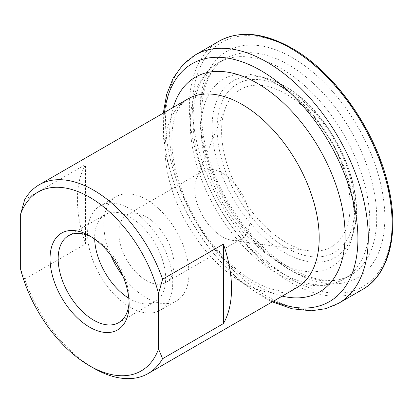 <?xml version="1.0" encoding="UTF-8"?>
<svg xmlns="http://www.w3.org/2000/svg" width="413" height="413" viewBox="0 0 413 413"><rect width="100%" height="100%" fill="white"/><g stroke="black" fill="none" stroke-linecap="round" stroke-linejoin="round"><path stroke-width="0.31" stroke-dasharray="2.06 1.55" d="M285.873 242.405A90.901 52.482 60 0 1 225.828 107.029A90.901 52.482 60 0 1 285.873 93.963A90.901 52.482 60 0 1 349.088 191.214A90.901 52.482 60 0 1 308.81 250.763A90.901 52.482 60 0 1 285.873 242.405M222.308 236.726A38.998 22.519 60 0 1 196.547 178.648A38.998 22.519 60 0 1 202.809 171.111A38.998 22.519 60 0 1 222.308 173.042A38.998 22.519 60 0 1 247.785 207.409A38.998 22.519 60 0 1 241.806 238.662A38.998 22.519 60 0 1 232.147 240.314A38.998 22.519 60 0 1 222.308 236.726M129.078 301.898A50.185 28.972 -120 0 0 129.135 299.652A50.185 28.972 -120 0 0 93.648 238.193L89.595 235.849L93.648 238.193A50.185 28.972 -120 0 0 91.676 237.114M110.792 255.203A60.221 34.769 60 0 1 116.259 196.573A60.221 34.769 60 0 1 146.367 199.556A60.221 34.769 60 0 1 185.711 252.622A60.221 34.769 60 0 1 176.48 300.881A60.221 34.769 60 0 1 146.367 297.897A60.221 34.769 60 0 1 122.971 276.302M130.147 307.262A60.221 34.769 60 0 1 90.808 254.196A60.221 34.769 60 0 1 100.039 205.942A60.221 34.769 60 0 1 130.147 208.921A60.221 34.769 60 0 1 169.49 261.992A60.221 34.769 60 0 1 160.254 310.246A60.221 34.769 60 0 1 130.147 307.262M94.685 239.173A50.185 28.972 60 0 1 105.057 214.631A50.185 28.972 60 0 1 130.147 217.119A50.185 28.972 60 0 1 162.929 261.341A50.185 28.972 60 0 1 155.236 301.552A50.185 28.972 60 0 1 130.147 299.069A50.185 28.972 60 0 1 128.804 298.263M146.367 280.572A38.998 22.519 60 0 1 120.89 246.205A38.998 22.519 60 0 1 126.868 214.951A38.998 22.519 60 0 1 146.367 216.882A38.998 22.519 60 0 1 171.844 251.249A38.998 22.519 60 0 1 165.866 282.502A38.998 22.519 60 0 1 146.367 280.572M93.648 368.138A108.97 62.915 60 0 1 24.708 279.095L85.537 243.975A108.97 62.915 60 0 1 85.537 164.508L24.708 199.629M85.537 243.975L85.537 164.508M24.708 279.095L20.65 269.405M284.144 85.945A101.944 58.858 60 0 1 353.667 231.316A101.944 58.858 60 0 1 284.144 252.42A101.944 58.858 60 0 1 212.705 139.031A101.944 58.858 60 0 1 265.1 77.907A101.944 58.858 60 0 1 284.144 85.945M285.873 88.78A97.246 56.147 60 0 1 354.638 207.884A97.246 56.147 60 0 1 285.873 247.588A97.246 56.147 60 0 1 217.114 128.484A97.246 56.147 60 0 1 285.873 88.78M277.691 84.453A108.335 62.549 60 0 1 351.577 238.936A108.335 62.549 60 0 1 277.691 261.362A108.335 62.549 60 0 1 201.771 140.869A108.335 62.549 60 0 1 257.449 75.909A108.335 62.549 60 0 1 277.691 84.453M281.413 272.843A125.031 72.187 60 0 1 199.737 162.67A125.031 72.187 60 0 1 218.9 62.482A125.031 72.187 60 0 1 281.413 68.672A125.031 72.187 60 0 1 363.094 178.85A125.031 72.187 60 0 1 343.931 279.038A125.031 72.187 60 0 1 281.413 272.843M288.31 268.863A125.031 72.187 60 0 1 206.629 158.69A125.031 72.187 60 0 1 225.797 58.501A125.031 72.187 60 0 1 288.31 64.691A125.031 72.187 60 0 1 369.986 174.869A125.031 72.187 60 0 1 350.823 275.058A125.031 72.187 60 0 1 288.31 268.863M292.363 57.67A130.766 75.496 60 0 1 384.828 217.821A130.766 75.496 60 0 1 292.363 271.207A130.766 75.496 60 0 1 199.902 111.056A130.766 75.496 60 0 1 292.363 57.67M282.213 296.126A124.065 71.63 60 0 1 257.382 285.935A124.065 71.63 60 0 1 173.243 107.385M273.483 301.165A137.343 79.296 60 0 1 260.799 294.799A137.343 79.296 60 0 1 164.513 112.424M338.588 303.312A143.383 82.781 60 0 1 266.896 296.214A143.383 82.781 60 0 1 173.228 169.862A143.383 82.781 60 0 1 195.21 54.97M362.433 289.544A143.383 82.781 60 0 1 290.742 282.446A143.383 82.781 60 0 1 197.073 156.093A143.383 82.781 60 0 1 219.05 41.202M292.363 49.24A141.086 81.459 60 0 1 392.128 222.034A141.086 81.459 60 0 1 292.363 279.637A141.086 81.459 60 0 1 192.603 106.838A141.086 81.459 60 0 1 292.363 49.24M296.622 287.804A108.97 62.915 60 0 1 242.137 282.409A108.97 62.915 60 0 1 170.951 186.382A108.97 62.915 60 0 1 187.657 99.063L181.121 104.804L178.426 108.841C175.618 113.621 173.636 120.126 172.484 128.36C170.254 145.903 173.383 166.47 181.88 190.073C195.757 228.41 225.751 265.724 253.608 281.274C268.29 289.162 279.885 292.265 288.388 290.592L296.622 287.804M196.547 178.648L225.828 107.029M353.667 231.316C367.394 187.579 330.596 111.051 284.686 86.157C278.114 82.357 271.584 79.611 265.1 77.907L257.449 75.909C263.644 77.515 270.102 80.251 276.829 84.113C298.227 96.812 316.719 116.605 332.3 143.492C339.114 155.587 344.411 167.921 348.19 180.496C354.788 203.372 355.918 222.85 351.577 238.936L353.667 231.316M218.9 62.482C192.721 77.407 184.363 115.511 194.446 156.584C198.689 174.203 205.617 191.425 215.235 208.26C232.111 237.212 252.642 258.889 276.829 273.298C291.341 281.697 305.491 285.827 319.285 285.682C328.283 285.497 336.497 283.282 343.931 279.038L350.823 275.058C335.211 283.968 315.325 281.805 291.175 268.579C256.716 249.23 222.607 203.903 209.066 158.928C194.079 112.31 202.711 70.577 225.797 58.501L218.9 62.482M163.311 113.116L163.429 137.498L167.843 163.533L176.32 190.212L188.493 216.464L203.852 241.202L221.76 263.406L241.497 282.151L262.312 296.668L272.281 301.862M100.039 205.942L116.259 196.573M68.558 235.704L105.057 214.631M126.868 214.951L202.809 171.111M165.866 282.502L241.806 238.662M118.737 322.625L155.236 301.552M160.254 310.246L176.48 300.881M129.135 299.652L129.135 304.335M232.147 240.314L308.81 250.763"/><path stroke-width="0.62" d="M89.59 327.163A55.92 32.286 60 0 1 50.05 258.677A55.92 32.286 60 0 1 89.59 235.849L89.59 235.849A55.92 32.286 60 0 1 89.595 235.849A55.92 32.286 60 0 1 129.135 304.335A55.92 32.286 60 0 1 89.59 327.163M91.676 237.114A50.185 28.972 -120 0 0 68.558 235.704A50.185 28.972 -120 0 0 60.866 275.92A50.185 28.972 -120 0 0 93.648 320.142A50.185 28.972 -120 0 0 118.737 322.625A50.185 28.972 -120 0 0 129.078 301.898M89.59 197.218A103.235 59.601 -120 0 0 20.65 214.001L24.708 199.629A108.97 62.915 60 0 1 39.163 184.797A108.97 62.915 60 0 1 93.648 190.192A108.97 62.915 60 0 1 162.588 279.234L223.423 244.114A108.97 62.915 60 0 1 223.423 323.585L162.588 358.706A108.97 62.915 60 0 1 148.133 373.538A108.97 62.915 60 0 1 93.648 368.138L89.59 365.799A103.235 59.601 -120 0 0 158.535 349.016L158.535 293.607A103.235 59.601 -120 0 0 89.59 197.218M122.971 276.302A60.221 34.769 60 0 1 110.792 255.203M128.804 298.263A50.185 28.972 60 0 1 94.685 239.173M20.65 214.001L20.65 269.405A103.235 59.601 -120 0 0 89.59 365.799M223.423 323.585L223.423 244.114M158.535 349.016L162.588 358.706M162.588 279.234L158.535 293.607M173.243 107.385A124.065 71.63 60 0 1 257.382 83.333A124.065 71.63 60 0 1 344.21 220.279A124.065 71.63 60 0 1 282.213 296.126M164.513 112.424A137.343 79.296 60 0 1 260.799 70.52A137.343 79.296 60 0 1 357.71 231.27A137.343 79.296 60 0 1 273.483 301.165M163.311 113.116L166.635 94.505L173.124 78.238L182.732 64.856L195.21 54.97A143.383 82.781 60 0 1 266.896 62.069A143.383 82.781 60 0 1 360.564 188.421A143.383 82.781 60 0 1 338.588 303.312L362.433 289.544C390.125 274.139 399.944 230.862 387.487 182.52C374.534 128.649 334.246 71.96 291.888 48.192C263.886 32.436 239.607 30.108 219.05 41.202A143.383 82.781 60 0 1 290.742 48.306A143.383 82.781 60 0 1 384.41 174.653A143.383 82.781 60 0 1 362.433 289.544M39.163 184.797L187.657 99.063A108.97 62.915 60 0 1 242.137 104.463A108.97 62.915 60 0 1 313.328 200.486A108.97 62.915 60 0 1 296.622 287.804L148.133 373.538M272.281 301.862L292.048 308.769L311.201 310.803L325.552 308.723L338.588 303.312M195.21 54.97L219.05 41.202"/></g></svg>
